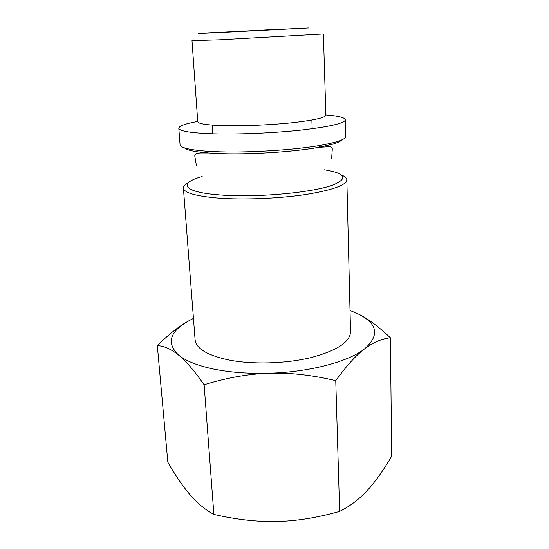 <?xml version="1.0" encoding="UTF-8"?>
<svg xmlns="http://www.w3.org/2000/svg" width="549" height="549" viewBox="0 0 549 549"><rect width="100%" height="100%" fill="white"/><g stroke="black" fill="none" stroke-linecap="round" stroke-linejoin="round"><path stroke-width="0.82" d="M341.341 174.939C344.909 176.401 346.748 178.034 346.844 179.839C346.199 185.308 332.07 190.256 304.448 194.696C277.719 198.621 242.699 199.973 217.974 198.065C195.602 196.117 184.08 192.795 183.407 188.115C183.325 186.31 184.986 184.498 188.389 182.687M183.407 188.115L195.101 339.79C196.089 348.574 207.289 355.299 228.686 359.959C252.307 364.646 285.432 363.754 310.665 357.68C336.736 350.715 350.029 342.13 350.537 331.919L346.844 179.839M325.859 114.933C338.383 115.942 344.889 117.561 345.383 119.792L345.788 136.406C345.746 139.254 337.621 142.177 321.419 145.176C294.669 150.083 246.233 153.041 214.906 151.613L205.202 151.057C188.774 149.719 180.401 147.633 180.072 144.799L178.789 128.233C179.063 125.961 185.37 123.69 197.722 121.425M345.383 119.792C344.683 123.244 330.217 126.641 301.984 129.983C274.658 132.988 238.884 134.532 213.726 133.819C190.977 133.03 179.331 131.163 178.789 128.233M325.866 115.194C325.241 117.726 314.145 120.217 292.569 122.688C271.762 124.911 244.648 126.112 225.262 125.694C207.405 125.199 198.23 123.861 197.743 121.686L191.992 40.626L219.902 39.789L323.395 33.969L325.866 115.194M350.022 310.508L357.406 313.568C377.643 323.402 380.018 335.185 364.522 348.931C373.004 342.494 381.624 338.774 390.394 337.772L391.677 456.164C383.428 470.335 375.303 481.748 367.308 490.408C359.389 499.103 350.173 506.103 339.646 511.4C317.212 517.734 296.33 521.097 276.998 521.495C257.653 521.996 236.612 519.642 213.877 514.427C205.093 509.63 197.18 503.11 190.153 494.869C183.057 486.668 175.618 475.777 167.829 462.21L157.323 345.568C164.22 346.035 171.288 349.191 178.528 355.045C165.62 342.404 169.991 330.505 191.635 319.34L193.454 318.441M204.125 384.739C227.066 377.678 248.759 373.848 269.202 373.238C248.67 373.814 230.168 372.428 213.691 369.079C197.51 365.634 185.788 360.954 178.528 355.045C185.686 360.734 194.222 370.637 204.125 384.739L213.877 514.427M283.751 28.98L206.047 33.05L283.751 28.98M364.522 348.931C348.457 361.667 309.602 372.105 269.202 373.238C289.639 372.538 311.818 375.001 335.755 380.635C346.529 365.771 356.123 355.203 364.522 348.931M189.741 320.328C180.072 325.433 169.264 333.847 157.323 345.568M390.394 337.772C377.952 326.058 366.952 317.988 357.406 313.568M335.755 380.635L339.646 511.4M324.246 169.765C345.136 173.21 348.402 178.144 334.046 184.56C314.982 192.452 256.603 197.963 220.094 194.95C182.508 192.28 177.855 183.112 202.162 176.552M341.65 139.961C340.579 141.306 337.662 142.692 332.893 144.119L318.688 147.331C293.166 152.059 247.228 154.873 217.383 153.473L208.133 152.931C194.662 151.833 186.804 150.165 184.546 147.914M209.395 32.782L308.929 27.93L223.47 32.322C195.808 33.647 191.114 33.798 209.395 32.782M205.202 151.057L208.133 152.931C202.025 153.15 194.545 151.998 194.806 156.163L196.384 165.469M321.419 145.176L318.688 147.331L329.812 146.686C331.493 146.871 332.31 147.708 332.275 149.198L331.644 158.62M311.866 120.046L312.168 128.754M212.168 125.097L212.744 133.791"/></g></svg>
